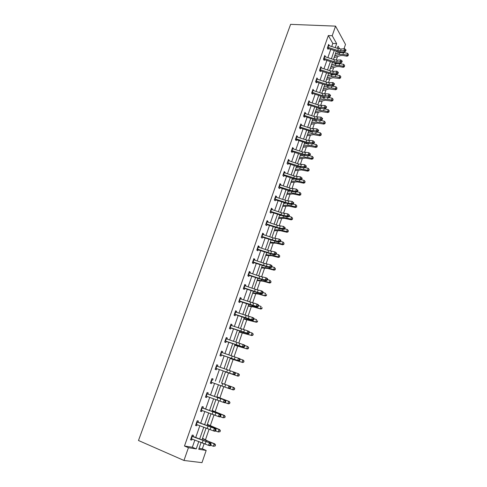 <?xml version="1.0" encoding="UTF-8"?>
<svg xmlns="http://www.w3.org/2000/svg" width="487" height="487" viewBox="0 0 487 487"><rect width="100%" height="100%" fill="white"/><g stroke="black" fill="none" stroke-linecap="round" stroke-linejoin="round"><path stroke-width="0.73" d="M199.086 448.308L202.349 448.819L206.178 450.432L201.983 462.65L183.964 460.465L138.485 440.498L290.611 24.35L335.555 26.134L332.207 35.728L328.329 35.545L184.482 446.025L192.347 447.255L194.855 440.035M335.555 26.134L345.496 44.433L344.011 48.761M342.915 51.951L342.751 52.426M202.349 448.819L204.205 443.42M205.453 439.816L209.16 429.041M210.299 425.735L214.073 414.784M215.108 411.783L218.943 400.661M219.874 397.958L223.764 386.66M224.598 384.249L228.5 372.914M229.334 370.479L233.145 359.424M234.07 356.752L237.753 346.05M238.758 343.14L242.325 332.791M243.409 329.644L246.854 319.642M248.011 316.276L251.341 306.609M252.583 303.017L255.797 293.685M257.112 289.875L260.21 280.877M261.598 276.841L264.587 268.173M266.048 263.924L268.927 255.572M270.462 251.122L273.231 243.08M274.838 238.423L277.499 230.692M279.173 225.828L281.73 218.407M283.477 213.349L285.93 206.22M287.738 200.967L290.094 194.136M291.969 188.694L294.221 182.15M296.163 176.519L298.318 170.261M300.321 164.448L302.378 158.47M304.448 152.474L306.408 146.776M308.539 140.597L310.408 135.173M312.593 128.824L314.371 123.668M315.521 120.332L315.655 119.942M316.617 117.142L318.303 112.254M319.466 108.869L319.636 108.376M320.61 105.557L322.205 100.925M323.386 97.503L323.593 96.907M324.567 94.064L326.077 89.693M327.27 86.229L327.514 85.523M328.5 82.668L329.918 78.547M331.123 75.041L331.404 74.231M332.39 71.358L333.729 67.486M334.946 63.943L335.263 63.036M336.255 60.145L337.509 56.51M197.935 422.326L198.392 421.012L197.211 420.75L195.549 425.504L196.736 425.754L197.107 424.707M207.791 394.074L208.211 392.857L207.072 392.516L205.441 397.185L206.585 397.514L206.975 396.406M216.739 364.818L217.859 365.201L216.758 364.781L215.151 369.365L216.265 369.779L216.672 368.61M217.859 365.201L217.47 366.321M226.218 337.674L227.338 338.027L226.272 337.534L224.696 342.038L225.773 342.525L226.193 341.308M227.338 338.027L226.979 339.055M235.531 311.004L236.652 311.327L235.617 310.761L234.07 315.192L235.111 315.746L235.556 314.48M236.652 311.327L236.323 312.264M244.687 284.792L245.807 285.09L244.809 284.451L243.287 288.803L244.291 289.43L244.748 288.115M245.807 285.09L245.509 285.936M253.684 259.029L254.798 259.297L253.837 258.597L252.345 262.87L253.313 263.564L253.788 262.201M254.798 259.297L254.537 260.064M262.53 233.705L263.644 233.943L262.712 233.176L261.245 237.382L262.183 238.143L262.676 236.731M263.644 233.943L263.406 234.631M271.229 208.801L272.343 209.02L271.442 208.186L269.999 212.32L270.9 213.142L271.405 211.687M272.343 209.02L272.13 209.623M279.775 184.311L280.889 184.506L280.019 183.617L278.601 187.684L279.477 188.56L279.995 187.069M280.889 184.506L280.707 185.036M288.188 160.229L289.296 160.4L288.462 159.45L287.062 163.449L287.908 164.387L288.444 162.853M289.296 160.4L289.138 160.85M296.461 136.543L297.569 136.689L296.76 135.684L295.384 139.617L296.199 140.615L296.747 139.038M297.569 136.689L297.435 137.072M304.6 113.24L305.708 113.361L304.923 112.302L303.571 116.174L304.357 117.221L304.923 115.608M305.708 113.361L305.599 113.672M312.605 90.308L313.713 90.412L312.958 89.298L311.625 93.108L312.386 94.21L312.958 92.56M320.781 67.772L321.59 67.827L320.86 66.664L319.551 70.414L320.282 71.565L320.872 69.885M328.847 45.577L329.34 45.608L328.64 44.396L327.349 48.079L328.055 49.284L328.658 47.568M195.762 437.423L199.847 425.681M200.729 423.142L204.796 411.466M205.654 408.995L209.696 397.374M210.53 394.969L214.554 383.403M215.364 381.071L219.363 369.584M220.167 367.265L224.117 355.912M224.933 353.568L228.829 342.355M229.657 339.987L233.504 328.92M234.338 326.527L238.137 315.6M238.977 313.184L242.733 302.397M243.579 299.955L247.286 289.308M248.139 286.843L251.797 276.33M252.662 273.846L256.272 263.467M257.148 260.959L260.709 250.708M261.592 248.181L265.111 238.058M265.999 235.507L269.475 225.518M270.37 222.949L273.797 213.081M274.698 210.487L278.089 200.747M278.996 198.136L282.344 188.524M283.257 185.888L286.563 176.391M287.482 173.743L290.745 164.369M291.67 161.696L294.891 152.437M295.828 149.752L299.006 140.609M299.949 137.9L303.091 128.872M304.034 126.151L307.139 117.233M308.088 114.494L311.15 105.691M312.112 102.934L315.138 94.241M316.1 91.471L319.088 82.881M320.056 80.093L323.009 71.613M323.983 68.807L326.893 60.437M327.873 57.618L330.752 49.345M331.738 46.515L332.81 43.422L328.329 35.545M324.841 56.632L325.48 56.675L324.768 55.488L323.465 59.201L324.184 60.382L324.78 58.684M316.653 78.991L317.664 79.077L316.927 77.938L315.606 81.713L316.349 82.845L316.934 81.177M308.618 101.728L309.726 101.838L308.959 100.754L307.62 104.595L308.387 105.673L308.959 104.041M300.546 124.842L301.654 124.976L300.856 123.942L299.499 127.844L300.296 128.872L300.85 127.277M301.654 124.976L301.532 125.323M292.34 148.334L293.454 148.492L292.626 147.518L291.244 151.481L292.072 152.449L292.614 150.897M293.454 148.492L293.308 148.912M284 172.221L285.114 172.404L284.256 171.479L282.85 175.515L283.708 176.428L284.238 174.912M285.114 172.404L284.938 172.891M275.52 196.505L276.634 196.711L275.752 195.847L274.315 199.95L275.204 200.802L275.721 199.329M276.634 196.711L276.433 197.278M266.894 221.201L268.008 221.427L267.095 220.629L265.64 224.799L266.559 225.591L267.059 224.16M268.008 221.427L267.783 222.072M258.128 246.312L259.242 246.568L258.293 245.832L256.813 250.075L257.763 250.799L258.25 249.411M259.242 246.568L258.987 247.293M249.204 271.856L250.324 272.142L249.344 271.466L247.834 275.782L248.82 276.446L249.289 275.1M250.324 272.142L250.038 272.945M240.128 297.843L241.248 298.154L240.231 297.551L238.697 301.94L239.72 302.53L240.17 301.24M241.248 298.154L240.937 299.042M230.899 324.281L232.013 324.622L230.966 324.086L229.407 328.555L230.461 329.078L230.893 327.836M232.013 324.622L231.672 325.602M221.5 351.188L222.62 351.553L221.536 351.097L219.947 355.644L221.037 356.088L221.451 354.901M222.62 351.553L222.249 352.625M212.649 380.134L213.056 378.971L211.936 378.582L210.317 383.214L211.449 383.586L211.845 382.447M202.884 408.136L203.322 406.87L202.16 406.566L200.516 411.278L201.685 411.57L202.062 410.492M192.937 436.65L193.412 435.281L192.213 435.061L190.539 439.858L191.744 440.071L192.103 439.049M183.964 460.465L188.42 447.699L196.237 448.904L198.818 441.447M184.482 446.025L188.42 447.699M201.161 442.287L198.745 449.288L206.178 450.432M339.628 48.956L338.063 46.174L337.321 48.316M336.34 51.159L333.479 59.432M332.505 62.257L329.608 70.639M328.64 73.446L325.706 81.938M324.738 84.726L321.767 93.321M320.811 96.097L317.798 104.802M316.848 107.56L313.798 116.375M312.855 119.12L309.769 128.044M308.825 130.772L305.702 139.812M304.765 142.514L301.605 151.67M300.674 154.361L297.472 163.632M296.546 166.304L293.302 175.691M292.383 178.345L289.101 187.848M288.188 190.484L284.858 200.114M283.958 202.726L280.585 212.478M279.69 215.071L276.275 224.951M275.386 227.526L271.929 237.528M271.046 240.079L267.546 250.208M266.669 252.741L263.126 263.004M262.256 265.512L258.664 275.904M257.806 278.394L254.171 288.919M253.319 291.384L249.63 302.05M248.79 304.491L245.052 315.29M244.218 317.713L240.438 328.646M239.61 331.044L235.781 342.124M234.959 344.498L231.082 355.717M230.272 358.067L226.339 369.438M225.542 371.758L221.567 383.257M220.757 385.594L216.758 397.173M215.924 399.577L211.906 411.211M211.048 413.688L207.005 425.382M206.129 427.921L202.068 439.676M335.245 47.647L336.639 43.629L332.207 35.728M199.725 438.836L203.791 427.087M204.674 424.548L208.722 412.86M209.58 410.389L213.61 398.756M214.438 396.357L218.45 384.779M219.26 382.447L223.241 370.948M224.044 368.629L227.983 357.263M228.793 354.92L232.683 343.7M233.504 341.332L237.339 330.253M238.167 327.861L241.96 316.927M242.794 314.505L246.538 303.711M247.384 301.27L251.073 290.611M251.925 288.146L255.572 277.627M256.436 275.137L260.034 264.751M260.904 262.243L264.453 251.986M265.33 249.454L268.842 239.33M269.725 236.773L273.189 226.778M274.078 224.203L277.499 214.335M278.4 211.742L281.772 201.989M282.679 199.378L286.015 189.753M286.928 187.124L290.215 177.621M291.135 174.967L294.385 165.58M295.311 162.914L298.525 153.649M299.456 150.958L302.622 141.808M303.565 139.099L306.694 130.066M307.638 127.338L310.724 118.42M311.68 115.675L314.73 106.866M315.686 104.108L318.699 95.409M319.661 92.633L322.637 84.044M323.605 81.25L326.546 72.764M327.514 69.958L330.417 61.581M331.397 58.757L334.265 50.484M338.307 53.077L337.412 51.5M332.81 43.422L336.639 43.629M192.347 447.255L196.237 448.904M210.329 383.184L211.449 383.586M205.471 397.1L206.585 397.514M200.565 411.138L201.685 411.57M195.616 425.303L196.736 425.754M190.624 439.603L191.744 440.071M328.287 45.413L338.349 48.651L341.137 49.023L344.565 48.712L343.932 50.569L345.362 50.289L345.794 50.77L346.05 50.027L345.618 49.546L345.362 50.289M327.641 47.251L337.716 50.502L340.498 50.873L343.932 50.569L345.015 51.768L341.588 52.066L337.418 51.506L328.311 48.554M327.398 47.957L327.617 48.341M345.015 51.768L345.794 50.77M345.618 49.546L344.565 48.712M334.125 57.576L340.577 55.548L343.104 55.506L347.073 56.249L346.872 55.122L342.885 54.38L339.098 54.453L334.721 55.835M348.181 55.104L348.43 54.367L348.181 55.104L346.872 55.122L347.499 53.284L343.518 52.541L339.725 52.62L335.354 54.02M347.499 53.284L348.43 54.367M348.26 55.555L347.073 56.249M324.409 56.504L334.514 59.773L337.302 60.157L340.73 59.895L340.09 61.764L341.527 61.49L341.965 61.959L342.221 61.21L341.783 60.741L341.527 61.49M323.764 58.367L333.869 61.63L336.663 62.026L340.09 61.764L341.186 62.945L337.759 63.194L333.589 62.61L324.445 59.639M323.52 59.049L323.752 59.42M341.186 62.945L341.965 61.959M341.783 60.741L340.73 59.895M320.507 67.693L330.643 70.98L333.437 71.388L336.864 71.163L336.219 73.056L337.661 72.776L338.106 73.245L338.362 72.49L337.917 72.021L337.661 72.776M319.849 69.562L329.997 72.855L332.791 73.269L336.219 73.056L337.327 74.213L333.905 74.42L329.723 73.799L320.549 70.816M319.618 70.225L319.849 70.591M337.327 74.213L338.106 73.245M337.917 72.021L336.864 71.163M330.35 68.484L336.791 66.579L339.311 66.561L343.292 67.328L343.079 66.232L339.086 65.465L335.293 65.495L330.935 66.798M344.394 66.208L344.65 65.465L344.394 66.208L343.079 66.232L343.712 64.375L339.719 63.614L335.933 63.651L331.568 64.966M343.712 64.375L344.65 65.465M344.479 66.646L343.292 67.328M326.552 79.478L332.968 77.695L339.482 78.498L339.256 77.433L335.257 76.642L331.464 76.629L327.118 77.847M340.583 77.403L340.839 76.654L340.583 77.403L339.256 77.433L339.896 75.558L335.896 74.773L332.104 74.767L327.757 75.996M339.896 75.558L340.839 76.654M340.669 77.829L339.482 78.498M316.568 78.967L326.747 82.279L329.547 82.705L332.968 82.528L332.317 84.434L333.765 84.16L334.21 84.616L334.472 83.855L334.021 83.399L333.765 84.16M315.905 80.854L326.095 84.166L328.889 84.598L332.317 84.434L333.437 85.572L330.016 85.73L325.827 85.085L316.617 82.078M315.686 81.493L315.923 81.853M333.437 85.572L334.21 84.616M334.021 83.399L332.968 82.528M322.723 90.558L329.121 88.902L335.64 89.76L335.403 88.719L331.391 87.91L327.599 87.849L323.271 88.981M336.736 88.683L336.992 87.928L336.736 88.683L335.403 88.719L336.048 86.832L332.037 86.022L328.244 85.974L323.916 87.118M336.048 86.832L336.992 87.928M336.834 89.097L335.64 89.76M312.599 90.332L322.814 93.668L329.035 93.985L328.378 95.909L329.833 95.635L330.289 96.079L330.551 95.312L330.095 94.868L329.833 95.635M311.93 92.238L322.157 95.574L328.378 95.909L329.516 97.023L326.101 97.138L321.901 96.456L312.66 93.431M311.717 92.853L311.96 93.206M329.516 97.023L330.289 96.079M330.095 94.868L329.035 93.985M318.863 101.728L325.237 100.2L331.769 101.107L331.519 100.097L327.501 99.263L323.709 99.159L319.393 100.2M332.858 100.054L333.12 99.293L332.858 100.054L331.519 100.097L332.171 98.197L326.436 97.126M325.286 97.126L320.038 98.325M332.171 98.197L333.12 99.293M332.962 100.462L331.769 101.107M308.594 101.795L318.851 105.149L325.079 105.539L324.415 107.475L325.87 107.201L326.333 107.639L326.594 106.866L326.138 106.428L325.87 107.201M307.924 103.713L318.188 107.073L324.415 107.475L325.566 108.571L322.151 108.638L317.944 107.925L308.667 104.875M307.717 104.309L307.961 104.65M325.566 108.571L326.333 107.639M326.138 106.428L325.079 105.539M314.973 112.984L321.329 111.59L327.867 112.552L327.605 111.572L323.575 110.707L319.782 110.561L315.479 111.517M328.95 111.517L329.212 110.75L328.95 111.517L327.605 111.572L328.256 109.654L323.198 108.613M320.878 108.577L316.136 109.624M328.256 109.654L329.212 110.75M329.054 111.913L327.867 112.552M304.564 113.343L314.852 116.722L321.085 117.184L320.416 119.132L321.877 118.865L322.339 119.297L322.607 118.518L322.144 118.085L321.877 118.865M303.888 115.279L314.188 118.664L320.416 119.132L321.578 120.21L318.163 120.228L313.957 119.485L304.643 116.411M303.687 115.851L303.937 116.186M321.578 120.21L322.339 119.297M322.144 118.085L321.085 117.184M300.491 124.995L310.828 128.391L317.055 128.927L316.38 130.893L317.853 130.626L318.321 131.046L318.589 130.26L318.121 129.834L317.853 130.626M299.809 126.943L310.152 130.352L316.38 130.893L317.561 131.94L314.152 131.916L309.933 131.137L300.582 128.044M299.621 127.491L299.876 127.819M317.561 131.94L318.321 131.046M318.121 129.834L317.055 128.927M296.394 136.737L306.761 140.159L312.995 140.761L312.313 142.746L313.792 142.478L314.267 142.892L314.535 142.101L314.06 141.687L313.792 142.478M295.706 138.704L306.086 142.131L312.313 142.746L313.506 143.775L310.103 143.695L305.879 142.886L296.492 139.775M295.524 139.227L295.779 139.544M313.506 143.775L314.267 142.892M314.06 141.687L312.995 140.761M292.261 148.578L302.671 152.023L308.904 152.699L310.45 154.038L309.969 153.636L309.695 154.434L310.176 154.842L310.45 154.038M291.567 150.556L304.813 154.574L308.216 154.702L308.904 152.699L309.969 153.636M309.695 154.434L308.216 154.702L309.422 155.706L306.019 155.578L301.788 154.732L292.37 151.597M291.39 151.055L291.652 151.366M309.422 155.706L310.176 154.842M288.091 160.515L298.537 163.985L304.777 164.74L306.329 166.079L305.842 165.683L305.568 166.493L306.055 166.883L306.329 166.079M287.391 162.512L300.68 166.578L304.083 166.755L304.777 164.74L305.842 165.683M305.568 166.493L304.083 166.755L305.3 167.735L301.903 167.552L297.667 166.676L288.213 163.522M305.3 167.735L306.055 166.883M283.884 172.55L294.373 176.05L300.613 176.878L302.177 178.218L301.684 177.834L301.404 178.65L301.897 179.033L302.177 178.218M283.184 174.565L296.516 178.68L299.913 178.906L300.613 176.878L301.684 177.834M301.404 178.65L299.913 178.906L301.149 179.867L297.752 179.63L293.509 178.717L284.018 175.545M301.149 179.867L301.897 179.033M279.648 184.689L290.179 188.213L296.413 189.114L297.983 190.46L297.484 190.088L297.204 190.904L297.703 191.281L297.983 190.46M278.935 186.722L292.316 190.88L295.712 191.166L296.413 189.114L297.484 190.088M297.204 190.904L295.712 191.166L296.96 192.097L293.57 191.811L289.315 190.861L279.788 187.665M296.96 192.097L297.703 191.281M275.374 196.925L285.942 200.48L292.182 201.46L293.758 202.805L293.253 202.44L292.973 203.268L293.478 203.633L293.758 202.805M274.656 198.976L288.079 203.189L291.47 203.523L292.182 201.46L293.253 202.44M292.973 203.268L291.47 203.523L292.736 204.437L289.351 204.096L275.526 199.889M292.736 204.437L293.478 203.633M271.064 209.27L281.675 212.843L287.914 213.909L289.497 215.254L288.986 214.901L288.7 215.735L289.211 216.088L289.497 215.254M270.34 211.34L283.811 215.601L287.196 215.991L287.914 213.909L288.986 214.901M288.7 215.735L287.196 215.991L288.474 216.873L285.09 216.478L271.222 212.21M288.474 216.873L289.211 216.088M266.718 221.719L277.371 225.317L283.604 226.461L285.199 227.813L284.682 227.466L284.396 228.312L284.913 228.653L285.199 227.813M265.987 223.801L279.501 228.111L282.886 228.561L283.604 226.461L284.682 227.466M284.396 228.312L282.886 228.561L284.183 229.42L280.798 228.969L266.888 224.641M284.183 229.42L284.913 228.653M262.329 234.271L273.024 237.9L279.264 239.123L280.573 239.957L280.865 240.475L280.342 240.14L280.049 240.992L280.579 241.327L280.865 240.475M261.598 236.372L275.161 240.736L278.54 241.242L279.264 239.123L280.342 240.14M280.049 240.992L278.54 241.242L279.848 242.076L276.47 241.564L262.517 237.181M279.848 242.076L280.579 241.327M257.909 246.927L268.647 250.586L274.887 251.895L276.208 252.704L276.494 253.246L275.965 252.923L275.672 253.782L276.202 254.104L276.494 253.246M257.173 249.052L270.778 253.465L274.151 254.031L274.887 251.895L275.965 252.923M275.672 253.782L274.151 254.031L275.478 254.835L272.105 254.269L258.11 249.819M257.069 249.338L257.373 249.569M275.478 254.835L276.202 254.104M253.453 259.699L264.228 263.382L270.468 264.77L271.807 265.555L272.087 266.133L271.551 265.817L271.253 266.681L271.789 266.992L272.087 266.133M252.704 261.836L266.359 266.304L269.725 266.931L270.468 264.77L271.551 265.817M271.253 266.681L269.725 266.931L271.07 267.71L267.704 267.083L253.66 262.572M252.613 262.097L252.923 262.323M271.07 267.71L271.789 266.992M248.954 272.574L259.772 276.287L266.012 277.767L267.369 278.521L267.637 279.124L267.095 278.826L266.797 279.696L267.339 279.995L267.637 279.124M248.2 274.735L261.903 279.258L265.263 279.94L266.012 277.767L267.095 278.826M266.797 279.696L265.263 279.94L266.626 280.689L263.266 280.007L249.174 275.429M248.12 274.966L248.431 275.179M266.626 280.689L267.339 279.995M311.053 124.331L317.384 123.071L323.934 124.088L323.654 123.138L319.618 122.249L315.826 122.054L311.54 122.919M325.012 123.077L325.273 122.304L325.012 123.077L323.654 123.138L324.318 121.202L319.776 120.216M316.593 120.112L312.197 121.013M324.318 121.202L325.273 122.304M325.121 123.461L323.934 124.088M307.102 135.763L313.409 134.643L319.965 135.715L319.673 134.796L315.631 133.882L311.838 133.639L307.565 134.412M321.043 134.729L321.304 133.949L321.043 134.729L319.673 134.796L320.343 132.841L316.27 131.934M312.319 131.74L308.234 132.488M320.343 132.841L321.304 133.949M321.158 135.1L319.965 135.715M303.115 147.293L309.397 146.307L315.966 147.439L315.661 146.55L311.607 145.613L307.814 145.321L303.565 146.003M317.037 146.477L317.305 145.692L317.037 146.477L315.661 146.55L316.337 144.584L312.745 143.756M307.997 143.452L304.235 144.061M316.337 144.584L317.305 145.692M317.159 146.831L315.966 147.439M299.097 158.914L305.355 158.068L311.936 159.255L311.619 158.403L307.553 157.435L303.76 157.1L299.523 157.685M313.001 158.318L313.269 157.526L313.001 158.318L311.619 158.403L312.295 156.418L309.245 155.7M303.632 155.243L300.199 155.73M312.295 156.418L313.269 157.526M313.123 158.665L311.936 159.255M295.049 170.633L301.283 169.926L307.869 171.174L307.541 170.353L303.468 169.36L299.675 168.977L295.457 169.458M308.928 170.261L309.202 169.464L308.928 170.261L307.541 170.353L308.222 168.35L305.367 167.662M299.213 167.126L296.133 167.491M308.222 168.35L309.202 169.464M309.056 170.59L307.869 171.174M290.97 182.442L297.18 181.882L303.772 183.191L303.425 182.4L299.341 181.383L295.554 180.945L291.354 181.334M304.825 182.302L305.099 181.499L304.825 182.302L303.425 182.4L304.113 180.385L301.307 179.691M294.732 179.088L292.036 179.35M304.113 180.385L305.099 181.499M304.959 182.619L303.772 183.191M286.849 194.356L293.034 193.942L299.639 195.305L299.28 194.544L295.189 193.503L291.403 193.016L287.214 193.309M300.686 194.447L300.96 193.631L300.686 194.447L299.28 194.544L299.974 192.517L297.216 191.817M290.191 191.135L287.908 191.306M299.974 192.517L300.96 193.631M300.826 194.751L299.639 195.305M282.704 206.36L288.858 206.092L295.469 207.523L295.098 206.798L290.995 205.727L287.208 205.191L283.044 205.374M296.51 206.689L296.79 205.867L296.51 206.689L295.098 206.798L295.798 204.747L293.095 204.047M285.577 203.268L283.738 203.359M295.798 204.747L296.79 205.867M296.662 206.975L295.469 207.523M278.521 218.462L284.651 218.353L291.269 219.844L290.879 219.15L286.77 218.054L282.984 217.464L278.838 217.549M292.303 219.034L292.584 218.206L292.303 219.034L290.879 219.15L291.585 217.086L288.943 216.38M280.889 215.479L279.538 215.51M291.585 217.086L292.584 218.206M292.456 219.308L291.269 219.844M274.303 230.668L280.402 230.71L287.032 232.269L286.63 231.611L282.509 230.485L278.722 229.84L274.595 229.815M288.06 231.483L288.347 230.649L288.06 231.483L286.63 231.611L287.342 229.529L284.755 228.823M276.105 227.764L275.307 227.764M287.342 229.529L288.347 230.649M288.219 231.745L287.032 232.269M270.048 242.976L276.123 243.177L282.758 244.797L282.338 244.176L278.211 243.019L270.322 242.191M283.781 244.036L284.067 243.196L283.781 244.036L282.338 244.176L283.057 242.069L280.536 241.369M283.057 242.069L284.067 243.196M283.945 244.285L282.758 244.797M265.762 255.383L271.801 255.742L278.448 257.428L278.016 256.844L273.877 255.657L266.005 254.671M279.465 256.698L279.751 255.852L279.465 256.698L278.016 256.844L278.741 254.725L276.232 254.013M278.741 254.725L279.751 255.852M279.635 256.935L278.448 257.428M261.434 267.899L267.448 268.416L274.102 270.169L273.651 269.621L269.506 268.41L261.659 267.253M275.112 269.469L275.405 268.617L275.112 269.469L273.651 269.621L274.382 267.485L271.874 266.754M274.382 267.485L275.405 268.617M275.289 269.688L274.102 270.169M257.075 280.518L263.059 281.2L269.719 283.02L269.256 282.515L265.098 281.267L257.27 279.94M270.723 282.35L271.015 281.486L270.723 282.35L269.256 282.515L269.993 280.354L267.473 279.605M269.993 280.354L271.015 281.486M270.906 282.557L269.719 283.02M244.419 285.565L255.279 289.302L261.519 290.873L262.889 291.597L263.15 292.237L262.603 291.944L262.304 292.821L262.852 293.113L263.15 292.237M243.658 287.744L257.404 292.322L260.764 293.064L261.519 290.873L262.603 291.944M262.304 292.821L260.764 293.064L262.14 293.789L258.786 293.04L244.651 288.401M243.585 287.945L243.908 288.146M262.14 293.789L262.852 293.113M239.841 298.671L256.984 304.089L258.372 304.789L258.627 305.459L258.073 305.179L257.769 306.061L258.323 306.341L258.627 305.459M239.074 300.863L256.223 306.305L256.984 304.089L258.073 305.179M257.769 306.061L256.223 306.305L257.617 306.999L254.269 306.189L240.085 301.483M239.014 301.039L239.336 301.228M257.617 306.999L258.323 306.341M235.227 311.887L252.412 317.427L253.818 318.096L254.062 318.796L253.496 318.528L253.191 319.423L253.757 319.685L254.062 318.796M234.454 314.103L251.645 319.661L252.412 317.427L253.496 318.528M253.191 319.423L251.645 319.661L253.057 320.324L249.709 319.454L235.483 314.681M234.405 314.243L234.734 314.419M253.057 320.324L253.757 319.685M230.57 325.219L247.798 330.88L249.222 331.519L249.46 332.25L248.887 331.994L248.577 332.895L249.149 333.151L249.46 332.25M229.791 327.453L247.025 333.132L247.798 330.88L248.887 331.994M248.577 332.895L247.025 333.132L248.449 333.765L230.838 327.994M229.748 327.562L230.089 327.733M248.449 333.765L249.149 333.151M225.871 338.666L244.584 345.064L244.809 345.825L244.231 345.581L243.92 346.494L244.498 346.732L244.809 345.825M225.085 340.924L242.362 346.726L243.141 344.455L244.231 345.581M243.92 346.494L242.362 346.726L243.81 347.328L226.157 341.424M225.061 341.003L225.402 341.156M243.81 347.328L244.498 346.732M221.135 352.235L239.908 358.724L240.121 359.522L239.537 359.29L239.227 360.21L239.811 360.441L240.121 359.522M220.343 354.512L237.656 360.441L238.441 358.146L239.537 359.29M239.227 360.21L237.656 360.441L239.123 361.013L221.427 354.968M220.325 354.56L220.672 354.7M239.123 361.013L239.811 360.441M252.674 293.241L258.627 294.093L265.293 295.986L260.648 294.233L252.85 292.742M266.292 295.341L266.59 294.471L266.292 295.341L264.818 295.512L265.561 293.338L263.041 292.565M266.48 295.53L265.293 295.986M248.242 306.073L254.159 307.096L260.837 309.056L256.168 307.315L248.388 305.647M261.823 308.448L262.128 307.565L261.823 308.448L260.344 308.624L261.087 306.433L258.56 305.641M262.024 308.618L260.837 309.056M243.768 319.015L256.339 322.242L251.639 320.513L243.89 318.662M257.319 321.663L257.623 320.775L257.319 321.663L255.827 321.852L256.582 319.636L254.05 318.833M257.526 321.822L256.339 322.242M239.257 332.067L251.797 335.549L239.354 331.793M252.777 334.995L253.082 334.1L252.777 334.995L251.274 335.196L252.035 332.962L249.411 332.104M253.082 334.1L252.558 333.321L253.289 334.246M252.984 335.135L251.797 335.549M234.71 345.234L247.219 348.966L234.777 345.033M248.193 348.442L248.498 347.541L248.193 348.442L246.678 348.649L247.445 346.403L244.711 345.49M248.498 347.541L247.986 346.72L248.711 347.669M248.407 348.57L247.219 348.966M230.12 358.511L242.605 362.498L230.162 358.389M243.567 362.011L243.877 361.104L243.567 362.011L242.045 362.231L242.818 359.96L239.981 358.992M243.877 361.104L242.818 359.96L243.378 360.234L244.097 361.214M243.786 362.121L242.605 362.498M216.356 365.926L235.184 372.506L235.391 373.34L234.801 373.121L234.484 374.046L235.075 374.266L235.391 373.34M215.899 368.367L232.914 374.278L233.705 371.965L234.801 373.121M234.484 374.046L232.914 374.278L234.393 374.82L216.66 368.635M234.393 374.82L235.075 374.266M211.894 379.848L212.655 380.116M210.725 382.052L228.123 388.236L228.927 385.905L230.022 387.08L229.7 388.011L230.302 388.218L230.619 387.281L230.022 387.08M230.302 388.218L229.627 388.748L228.123 388.236L229.7 388.011M230.619 387.281L230.424 386.416M206.665 393.673L225.621 400.448L207.809 394.007M205.849 396.01L223.296 402.323L224.099 399.967L225.201 401.16L224.878 402.104L225.487 402.292L225.81 401.349L225.201 401.16M207.042 393.739L206.683 393.63M225.487 402.292L224.811 402.804L223.296 402.323L224.878 402.104M225.81 401.349L225.621 400.448M201.752 407.735L220.769 414.614L202.921 408.027M200.93 410.091L218.419 416.543L219.235 414.163L220.331 415.368L220.008 416.318L220.623 416.495L220.946 415.545L220.331 415.368M202.154 407.753L201.782 407.656M220.623 416.495L219.96 416.982L218.419 416.543L220.008 416.318M220.946 415.545L220.769 414.614M196.797 421.919L215.875 428.901L197.99 422.168M195.969 424.299L213.501 430.885L214.323 428.487L215.424 429.704L215.096 430.666L215.717 430.831L216.045 429.869L215.424 429.704M197.217 421.888L196.839 421.809M215.717 430.831L215.059 431.293L213.501 430.885L215.096 430.666M216.045 429.869L215.875 428.901M191.799 436.236L210.938 443.322L193.01 436.437M190.965 438.635L208.533 445.362L209.367 442.939L210.469 444.174L210.134 445.142L210.768 445.295L211.096 444.327L210.469 444.174M192.237 436.157L191.854 436.09M210.768 445.295L210.11 445.733L208.533 445.362L210.134 445.142M211.096 444.327L210.938 443.322M225.487 371.904L237.948 376.159L225.505 371.867M238.898 375.702L239.214 374.783L238.898 375.702L237.37 375.927L238.149 373.639L235.215 372.616M239.214 374.783L238.149 373.639L238.727 373.87L239.44 374.88M239.129 375.794L237.948 376.159M221.603 383.153L234.034 387.628L234.746 388.663L234.192 389.509L234.746 388.663M234.43 389.588L233.249 389.935L229.694 388.693M234.192 389.509L232.652 389.746L233.437 387.439L221.591 383.184M234.509 388.583L233.437 387.439L234.034 387.628M216.898 396.765L229.298 401.507L230.004 402.566L229.444 403.443L230.004 402.566M229.687 403.498L228.506 403.833L225.018 402.646M229.444 403.443L227.892 403.693L228.689 401.361L216.861 396.875M229.761 402.512L228.689 401.361L229.298 401.507M212.155 410.492L224.519 415.508L225.225 416.598L224.653 417.499L225.225 416.598M224.903 417.542L223.089 417.761L220.307 416.726M224.653 417.499L223.089 417.761L223.892 415.405L212.088 410.687M224.976 416.562L223.892 415.405L224.519 415.508M207.365 424.341L219.704 429.637L220.398 430.758L219.82 431.689L220.398 430.758M220.075 431.707L218.243 431.957L215.564 430.94M219.82 431.689L218.243 431.957L219.053 429.583L207.267 424.621M220.142 430.739L219.053 429.583L219.704 429.637M202.537 438.312L208.095 441.179L214.84 443.894L215.528 445.045L214.937 446.001L215.528 445.045M215.205 446.001L213.355 446.281L210.774 445.282M214.937 446.001L213.355 446.281L214.17 443.882L202.409 438.684M215.266 445.039L214.17 443.882L214.84 443.894M338.349 48.651L337.716 50.502M341.137 49.023L340.498 50.873M328.682 45.522L328.037 47.367M342.885 54.38L343.518 52.541M339.098 54.453L339.725 52.62M334.514 59.773L333.869 61.63M337.302 60.157L336.663 62.026M324.805 56.62L324.159 58.477M330.643 70.98L329.997 72.855M333.437 71.388L332.791 73.269M320.903 67.809L320.245 69.678M339.086 65.465L339.719 63.614M335.293 65.495L335.933 63.651M335.257 76.642L335.896 74.773M331.464 76.629L332.104 74.767M326.747 82.279L326.095 84.166M329.547 82.705L328.889 84.598M316.964 79.083L316.307 80.97M331.391 87.91L332.037 86.022M327.599 87.849L328.244 85.974M322.814 93.668L322.157 95.574M325.614 94.113L324.957 96.024M312.995 90.454L312.331 92.353M327.501 99.263L328.153 97.363M323.709 99.159L324.36 97.266M318.851 105.149L318.188 107.073M321.657 105.618L320.994 107.548M308.995 101.911L308.326 103.828M323.575 110.707L324.232 108.796M319.782 110.561L320.44 108.656M314.852 116.722L314.188 118.664M317.67 117.215L317 119.157M304.965 113.465L304.29 115.401M310.828 128.391L310.152 130.352M313.646 128.909L312.971 130.869M300.899 125.116L300.217 127.064M306.761 140.159L306.086 142.131M309.586 140.7L308.904 142.673M296.796 136.859L296.108 138.825M302.671 152.023L301.983 154.014M305.495 152.583L304.813 154.574M292.663 148.699L291.975 150.684M298.537 163.985L297.849 165.988M301.374 164.569L300.68 166.578M288.499 160.637L287.799 162.64M294.373 176.05L293.679 178.072M297.21 176.653L296.516 178.68M284.292 172.678L283.592 174.693M290.179 188.213L289.473 190.247M293.016 188.84L292.316 190.88M280.055 184.817L279.349 186.85M285.942 200.48L285.236 202.531M288.791 201.131L288.079 203.189M275.782 197.058L275.07 199.11M281.675 212.843L280.956 214.919M284.524 213.525L283.811 215.601M271.478 209.404L270.754 211.468M277.371 225.317L276.646 227.405M280.22 226.023L279.501 228.111M267.132 221.853L266.401 223.935M273.024 237.9L272.3 240.006M275.885 238.624L275.161 240.736M262.749 234.405L262.012 236.505M268.647 250.586L267.911 252.71M271.509 251.335L270.778 253.465M258.329 247.067L257.586 249.186M264.228 263.382L263.491 265.525M267.095 264.161L266.359 266.304M253.873 259.839L253.124 261.976M259.772 276.287L259.029 278.448M262.645 277.091L261.903 279.258M249.374 272.714L248.62 274.875M319.618 122.249L320.282 120.319M315.826 122.054L316.489 120.131M315.631 133.882L316.294 131.934M311.838 133.639L312.484 131.764M311.607 145.613L312.246 143.744M307.814 145.321L308.435 143.531M307.553 157.435L308.161 155.657M303.76 157.1L304.351 155.39M303.468 169.36L304.046 167.668M299.675 168.977L300.236 167.345M299.341 181.383L299.895 179.782M295.554 180.945L296.084 179.405M295.189 193.503L295.706 191.994M291.403 193.016L291.902 191.561M290.995 205.727L291.482 204.309M287.208 205.191L287.677 203.828M286.77 218.054L287.227 216.727M282.984 217.464L283.422 216.191M282.509 230.485L282.929 229.255M278.722 229.84L279.13 228.659M278.211 243.019L278.601 241.887M274.431 242.319L274.802 241.229M273.877 255.657L274.23 254.628M270.096 254.908L270.437 253.916M269.506 268.41L269.822 267.479M265.725 267.6L266.036 266.706M265.098 281.267L265.378 280.439M261.324 280.402L261.598 279.605M255.279 289.302L254.531 291.482M258.159 290.136L257.404 292.322M244.839 285.705L244.078 287.884M250.75 302.433L249.989 304.631M253.63 303.291L252.869 305.495M240.268 298.811L239.501 301.009M246.178 315.679L245.411 317.895M249.064 316.568L248.297 318.79M235.653 312.033L234.88 314.243M241.564 329.042L240.791 331.276M244.456 329.955L243.683 332.201M230.996 325.365L230.217 327.599M236.913 342.519L236.134 344.778M239.805 343.463L239.026 345.727M226.303 338.818L225.518 341.07M232.22 356.119L231.428 358.395M235.118 357.093L234.332 359.376M221.567 352.387L220.769 354.658M260.648 294.233L260.898 293.509M256.874 293.314L257.118 292.614M256.168 307.315L256.375 306.7M252.394 306.335L252.601 305.739M251.639 320.513L251.816 320.002M247.871 319.472L248.041 318.979M247.079 333.82L247.213 333.418M243.311 332.718L243.445 332.335M227.484 369.834L226.686 372.135M230.381 370.838L229.59 373.145M216.788 366.078L215.985 368.373M222.705 383.677L221.902 385.996M225.609 384.712L224.811 387.037M211.961 379.89L211.157 382.204M217.884 397.642L217.074 399.985M220.794 398.707L219.984 401.051M207.097 393.831L206.281 396.162M213.02 411.734L212.204 414.096M215.936 412.83L215.12 415.198M202.19 407.893L201.368 410.249M208.107 425.955L207.285 428.335M211.029 427.081L210.207 429.467M197.235 422.077L196.407 424.457M203.158 440.303L202.33 442.707M206.08 441.459L205.252 443.87M192.237 436.395L191.403 438.799M214.657 428.383L214.797 427.976M210.926 426.819L211.06 426.429M209.727 442.774L209.909 442.239M205.995 441.137L206.171 440.625"/></g></svg>
